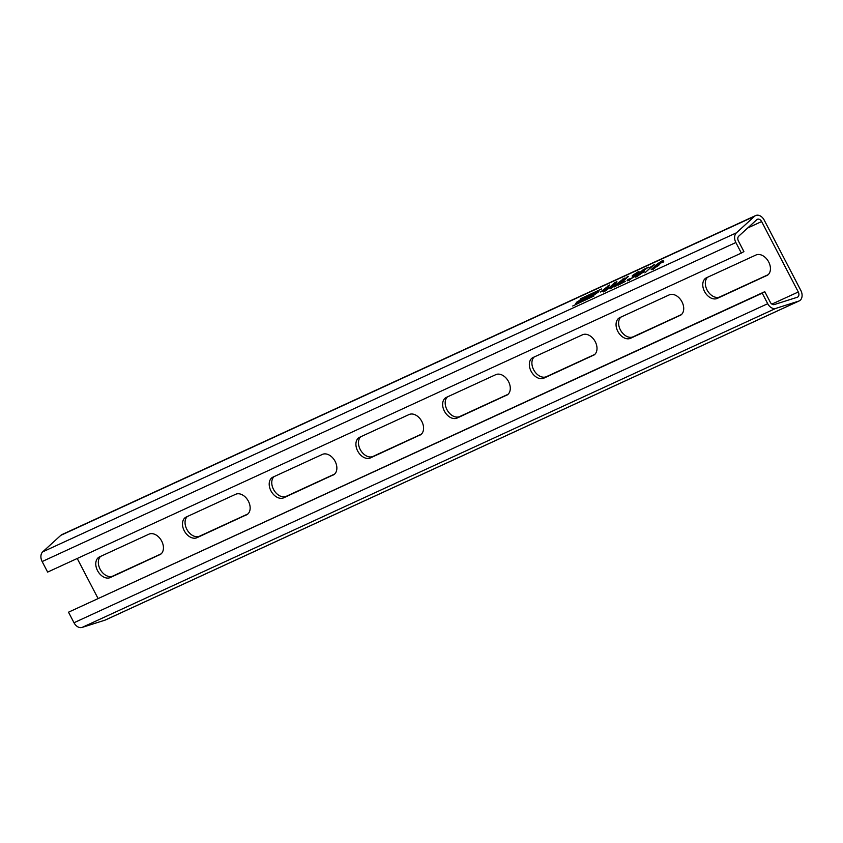 <?xml version="1.0" encoding="UTF-8"?>
<svg xmlns="http://www.w3.org/2000/svg" width="843" height="843" viewBox="0 0 843 843"><rect width="100%" height="100%" fill="white"/><g stroke="black" fill="none" stroke-linecap="round" stroke-linejoin="round"><path stroke-width="1.26" d="M582.25 298.717A3.699 0.58 -34 0 0 578.814 300.877A3.699 0.58 -34 0 0 577.17 302.626A3.699 0.58 -34 0 0 578.235 302.384A3.699 0.58 -34 0 0 581.681 300.234A3.699 0.58 -34 0 0 583.314 298.475A3.699 0.58 -34 0 0 582.25 298.717M583.756 298.938L584.705 297.611L576.728 302.163L575.78 303.491L583.756 298.938M584.368 298.327L583.461 298.696M577.265 302.763L576.58 303.448M596.559 292.142A3.699 0.58 -34 0 0 593.114 294.291A3.699 0.58 -34 0 0 591.48 296.041A3.699 0.58 -34 0 0 592.545 295.809A3.699 0.58 -34 0 0 595.98 293.649A3.699 0.58 -34 0 0 597.624 291.899A3.699 0.58 -34 0 0 596.559 292.142M591.038 295.587L590.089 296.905L598.066 292.352L599.015 291.035L591.038 295.587M591.575 296.188L590.89 296.873M747.73 227.958L761.629 221.561A4.11 2.95 -114.7 0 0 757.351 219.306A4.11 2.95 -114.7 0 0 757.172 219.401A4.11 2.95 -114.7 0 0 756.793 219.675L738.71 236.188A4.11 2.95 -114.7 0 0 738.426 241.035L743.905 251.583L741.345 253.069L47.64 572.091L42.15 561.554A8.23 5.912 -114.7 0 1 42.719 551.849L60.812 535.337A8.23 5.912 -114.7 0 1 61.56 534.789A8.23 5.912 -114.7 0 1 61.918 534.599A8.23 5.912 -114.7 0 1 62.298 534.451M741.345 253.069L735.865 242.521A8.23 5.912 -114.7 0 1 736.434 232.816L754.517 216.314A8.23 5.912 -114.7 0 1 755.275 215.755A8.23 5.912 -114.7 0 1 755.634 215.566A8.23 5.912 -114.7 0 1 764.19 220.076L800.85 290.498A8.23 5.912 -114.7 0 1 799.164 300.94A8.23 5.912 -114.7 0 1 798.679 301.13L775.781 308.401A8.23 5.912 -114.7 0 1 767.71 303.701L762.22 293.164L764.78 291.678L770.27 302.216A4.11 2.95 -114.7 0 0 774.306 304.565L797.204 297.294A4.11 2.95 -114.7 0 0 797.446 297.2A4.11 2.95 -114.7 0 0 798.289 291.984L761.629 221.561M654.273 264.481L644.874 272.847L651.829 266.504L649.173 267.842L654.442 264.723M635.485 275.64L635.137 275.113L634.884 276.23L628.646 280.361C626.876 281.14 626.634 280.867 627.93 279.549L629.384 278.833L629.732 279.402L633.557 276.831L633.272 276.209L632.292 276.725L636.95 273.49L636.644 273.058L632.303 275.629L637.635 272.131C639.321 271.393 639.552 271.625 638.33 272.847L635.801 275.05M627.118 280.74L627.93 279.549L627.982 280.645M629.384 278.833L629.932 279.707M633.778 277.157L633.272 276.209M637.16 273.796L636.644 273.058M638.783 273.522C640.006 272.3 639.774 272.057 638.088 272.805L637.635 272.131C639.321 271.393 639.552 271.625 638.33 272.847M614.81 283.259L605.78 290.824L614.716 282.679L616.918 281.657L612.134 287.294L624.716 278.074L615.79 286.23L614.326 286.905L621.881 280.002L611.544 288.18L610.016 288.886L614.81 283.259L615.148 283.754M593.883 295.893L572.713 305.998L593.946 295.998M601.67 288.949L580.753 298.664L601.67 288.949M586.833 296.409L581.923 300.888L586.686 298.707L590.184 296.009L591.575 294.228L587.065 296.747M600.511 292.005L609.742 284.966L604.937 291.214L603.377 291.931L604.947 289.971L600.511 292.005M625.495 281.299L618.056 285.187L626.992 277.031L628.457 276.356L620.553 283.564L625.495 281.299M644.041 271.435L643.104 270.972C644.853 270.255 644.906 270.666 643.262 272.205L636.655 276.683C634.842 277.484 634.61 277.21 635.938 275.872L637.382 275.155L637.687 275.745L641.86 272.879L642.735 271.794L641.702 272.078L637.898 274.144L643.546 269.465L648.488 267.199L640.648 272.363L644.442 270.666M635.095 277.073L635.938 275.872L635.98 276.968M637.382 275.155L637.898 276.051M661.302 262.689L660.775 261.962L657.951 263.817L658.731 264.923L659.489 264.533L659.163 264.059L658.815 265.26L651.144 269.686L656.623 264.428L661.787 261.024C663.504 260.266 663.726 260.508 662.461 261.752L659.742 264.049M656.56 265.534L656.623 264.428L657.076 265.102L656.866 265.998M662.914 262.426C664.179 261.182 663.957 260.94 662.25 261.699L661.787 261.024C663.504 260.266 663.726 260.508 662.461 261.752M799.164 300.94L105.459 619.974A8.23 5.912 -114.7 0 1 104.964 620.163L82.066 627.434A8.23 5.912 -114.7 0 1 73.994 622.735L68.515 612.197L762.22 293.164M77.229 558.487L97.978 598.34M68.515 612.197L764.78 291.678M159.696 554.82A11.654 8.093 -120.1 0 0 160.17 554.578A11.654 8.093 -120.1 0 0 161.508 540.763A11.654 8.093 -120.1 0 0 148.937 534.167L99.516 556.896A11.654 8.093 -120.1 0 0 99.042 557.139A11.654 8.093 -120.1 0 0 97.704 570.953A11.654 8.093 -120.1 0 0 110.264 577.56L160.613 554.294M246.409 514.947A11.654 8.093 -120.1 0 0 246.883 514.704A11.654 8.093 -120.1 0 0 248.221 500.89A11.654 8.093 -120.1 0 0 235.661 494.283L186.229 517.022A11.654 8.093 -120.1 0 0 185.755 517.265A11.654 8.093 -120.1 0 0 184.417 531.079A11.654 8.093 -120.1 0 0 196.988 537.676L247.326 514.409M333.122 475.062A11.654 8.093 -120.1 0 0 333.596 474.82A11.654 8.093 -120.1 0 0 334.934 461.005A11.654 8.093 -120.1 0 0 322.374 454.409L272.942 477.138A11.654 8.093 -120.1 0 0 272.468 477.38A11.654 8.093 -120.1 0 0 271.13 491.195A11.654 8.093 -120.1 0 0 283.701 497.802L334.049 474.535M419.835 435.188A11.654 8.093 -120.1 0 0 420.309 434.946A11.654 8.093 -120.1 0 0 421.648 421.131A11.654 8.093 -120.1 0 0 409.087 414.535L359.655 437.264A11.654 8.093 -120.1 0 0 359.181 437.506A11.654 8.093 -120.1 0 0 357.843 451.321A11.654 8.093 -120.1 0 0 370.414 457.918L420.762 434.651M506.548 395.304A11.654 8.093 -120.1 0 0 507.022 395.061A11.654 8.093 -120.1 0 0 508.361 381.257A11.654 8.093 -120.1 0 0 495.8 374.65L446.368 397.38A11.654 8.093 -120.1 0 0 445.894 397.633A11.654 8.093 -120.1 0 0 444.556 411.437A11.654 8.093 -120.1 0 0 457.127 418.044L507.475 394.777M593.261 355.43A11.654 8.093 -120.1 0 0 593.735 355.188A11.654 8.093 -120.1 0 0 595.074 341.373A11.654 8.093 -120.1 0 0 582.513 334.776L533.082 357.506A11.654 8.093 -120.1 0 0 532.607 357.748A11.654 8.093 -120.1 0 0 531.269 371.563A11.654 8.093 -120.1 0 0 543.84 378.159L594.189 354.892M679.974 315.556A11.654 8.093 -120.1 0 0 680.449 315.303A11.654 8.093 -120.1 0 0 681.797 301.499A11.654 8.093 -120.1 0 0 669.226 294.892L619.795 317.621A11.654 8.093 -120.1 0 0 619.32 317.874A11.654 8.093 -120.1 0 0 617.982 331.678A11.654 8.093 -120.1 0 0 630.553 338.285L680.902 315.019M766.698 275.672A11.654 8.093 -120.1 0 0 767.162 275.429A11.654 8.093 -120.1 0 0 768.51 261.615A11.654 8.093 -120.1 0 0 755.939 255.018L706.508 277.747A11.654 8.093 -120.1 0 0 706.044 277.99A11.654 8.093 -120.1 0 0 704.695 291.804A11.654 8.093 -120.1 0 0 717.267 298.401L767.615 275.134M161.171 553.84L112.836 576.064A11.654 8.093 59.9 0 1 100.717 570.247A11.654 8.093 59.9 0 1 100.602 556.401M247.884 513.956L199.549 536.19A11.654 8.093 59.9 0 1 187.431 530.363A11.654 8.093 59.9 0 1 187.315 516.517M334.597 474.082L286.262 496.316A11.654 8.093 59.9 0 1 274.144 490.489A11.654 8.093 59.9 0 1 274.028 476.643M421.31 434.198L372.975 456.432A11.654 8.093 59.9 0 1 360.857 450.605A11.654 8.093 59.9 0 1 360.741 436.758M508.034 394.324L459.688 416.558A11.654 8.093 59.9 0 1 447.57 410.731A11.654 8.093 59.9 0 1 447.454 396.884M594.747 354.439L546.401 376.673A11.654 8.093 59.9 0 1 534.283 370.846A11.654 8.093 59.9 0 1 534.167 357M681.46 314.565L633.114 336.8A11.654 8.093 59.9 0 1 620.996 330.972A11.654 8.093 59.9 0 1 620.88 317.126M768.173 274.681L719.827 296.915A11.654 8.093 59.9 0 1 707.709 291.088A11.654 8.093 59.9 0 1 707.593 277.252M598.667 291.752L597.761 292.11M588.467 296.915L583.925 299.613L588.467 296.915M586.022 297.695L590.637 295.092L587.223 296.588L586.201 297.958M605.39 290.624L604.947 289.971M608.688 286.325L608.088 285.724M605.969 289.876L605.537 289.233L607.877 286.283L601.986 290.867L605.537 289.233M605.927 289.939L605.158 290.287M608.277 286.873L607.877 286.283M622.945 279.697L622.534 279.086M615.696 283.111L614.716 282.679M638.088 272.805L637.561 273.069M635.453 275.587L634.336 276.198M629.026 279.918L628.383 280.224M643.557 271.646L642.872 271.994M637.002 276.241L636.391 276.546M652.904 268.727L652.166 268.306M652.63 268.98L651.997 269.591M662.25 261.699L661.723 261.952M657.951 263.817L661.102 262.394L660.775 261.962M654.01 268.643L657.498 265.861L657.203 265.218L653.525 267.674L653.799 268.327L653.525 267.674M657.709 266.188L657.203 265.218M60.812 535.337L754.517 216.314M42.719 551.849L736.434 232.816M73.994 622.735L767.71 303.701M771.914 304.102L798.289 291.984M42.15 561.554L735.865 242.521M104.964 620.163L798.679 301.13M82.066 627.434L775.781 308.401M717.267 298.401L719.827 296.915M630.553 338.285L633.114 336.8M543.84 378.159L546.401 376.673M457.127 418.044L459.688 416.558M370.414 457.918L372.975 456.432M283.701 497.802L286.262 496.316M196.988 537.676L199.549 536.19M110.264 577.56L112.836 576.064M589.51 296.852L589.12 296.272M607.287 288.169L606.876 287.558M61.918 534.599L755.634 215.566M597.982 292.437L597.624 291.899M583.672 299.012L583.314 298.475M637.424 272.858L637.888 273.532M634.189 275.988L634.653 276.662M628.836 279.634L629.289 280.308M642.735 271.794L643.188 272.468M636.813 275.967L637.266 276.641M657.445 264.481L657.898 265.155M661.576 261.741L662.029 262.415M652.798 268.58L653.251 269.254M658.183 264.955L658.636 265.629"/></g></svg>
